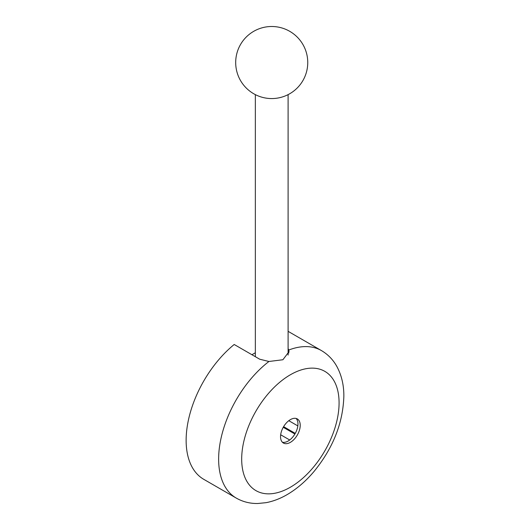 <?xml version="1.0" encoding="UTF-8"?>
<svg xmlns="http://www.w3.org/2000/svg" width="530" height="530" viewBox="0 0 530 530"><rect width="100%" height="100%" fill="white"/><g stroke="black" fill="none" stroke-linecap="round" stroke-linejoin="round"><path stroke-width="0.79" d="M288.883 352.98L288.101 351.33M255.347 352.755L251.935 354.722M288.101 331.356A85.164 49.171 -60 0 1 288.936 331.82L321.438 350.582A85.164 49.171 120 0 0 288.79 350.019L289.042 351.595L282.901 359.744L268.922 361.486L259.693 359.208L234.2 344.487A85.164 49.171 -60 0 0 188.667 418.925A85.164 49.171 -60 0 0 203.772 479.332L236.274 498.094A85.164 49.171 -60 0 1 218.632 459.106A85.164 49.171 120 0 1 268.922 361.486M288.101 348.674L288.79 350.019M290.38 419.634A13.912 8.036 -60 0 1 297.337 418.945A13.912 8.036 -60 0 1 299.47 430.095A13.912 8.036 -60 0 1 290.38 442.351A13.912 8.036 -60 0 1 283.424 443.047A13.912 8.036 -60 0 1 281.291 431.89A13.912 8.036 -60 0 1 290.38 419.634M296.118 418.448A13.912 8.036 -60 0 1 296.873 429.823A13.912 8.036 -60 0 1 288.121 441.046A13.912 8.036 -60 0 1 282.384 442.232M288.797 420.694L297.834 425.915M280.668 434.766L289.705 439.986M288.101 352.112L288.717 352.47M339.081 402.88A68.867 39.763 -60 0 1 290.38 487.222A68.867 39.763 -60 0 1 241.687 459.106A68.867 39.763 120 0 1 290.38 374.763A68.867 39.763 120 0 1 339.081 402.88M283.61 426.657L295.263 433.381M283.239 427.299L294.892 434.024M288.101 355.067L288.101 94.625M255.347 356.69L255.347 94.625M253.704 93.737A36.033 36.033 0 0 0 302.928 80.547A36.033 36.033 0 0 0 289.738 31.33A36.033 36.033 0 0 0 240.521 44.513A36.033 36.033 0 0 0 253.704 93.737M236.274 498.094C242.879 501.83 250.034 503.632 257.746 503.5L266.027 502.678C273.738 501.214 281.278 498.226 288.631 493.721C297.774 488.103 306.201 480.73 313.919 471.601C333.032 448.208 343.009 423.079 343.851 396.221C343.917 385.118 341.572 375.174 336.808 366.389C333.065 359.684 327.944 354.418 321.438 350.582"/></g></svg>
